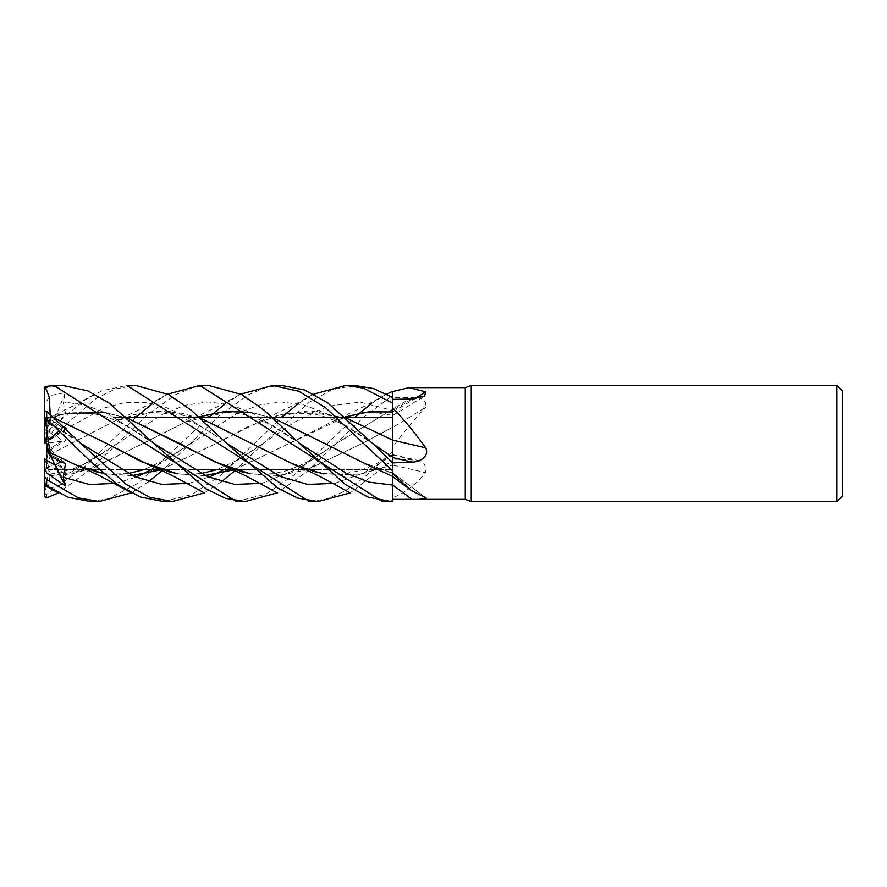<?xml version="1.0" encoding="UTF-8"?>
<svg xmlns="http://www.w3.org/2000/svg" width="887" height="887" viewBox="0 0 887 887"><rect width="100%" height="100%" fill="white"/><g stroke="black" fill="none" stroke-linecap="round" stroke-linejoin="round"><path stroke-width="0.67" stroke-dasharray="4.43 3.33" d="M392.653 480.566L392.631 457.271L392.631 469.622L318.311 469.622L392.631 469.622L392.675 397.454L392.697 473.037A982.53 889.45 -142.9 0 1 425.638 497.818M370.101 466.085L392.642 472.926L392.697 476.629L392.697 462.914L392.697 470.908M223.879 469.622L295.316 421.735L327.758 406.29L360.211 402.099L392.697 410.47L392.697 397.498L392.642 411.867L392.697 391.91L392.697 409.129A979.847 522.576 -17.7 0 0 411.779 397.52L392.697 397.298M234.057 469.666L288.641 443.744L333.623 420.915L363.127 412.477L392.697 411.823A982.53 915.162 -135.2 0 0 414.307 398.962M392.697 440.107L392.697 410.637A979.847 912.668 -135.2 0 0 411.779 399.083M46.667 418.897L46.667 417.378L53.874 417.378L46.667 418.121L46.667 440.174L46.667 428.454L49.129 420.881L62.145 418.043L53.874 417.378L55.127 417.4L46.667 437.868M46.667 417.378L46.667 418.121M307.246 469.622L245.355 469.622L307.246 469.622M193.333 469.622L172.388 469.622L193.333 469.622M120.366 469.622L99.422 469.622L120.366 469.622M46.667 468.225L48.652 469.622L88.345 469.622L48.652 469.622L62.145 467.549L55.127 463.956L46.667 467.682L46.667 446.638L62.145 467.549L49.129 469.489L46.667 461.151L46.667 468.225L46.667 460.375M114.434 417.378L126.752 417.378L114.434 417.378M180.493 417.378L199.719 417.378L180.493 417.378M260.346 417.378L272.686 417.378L260.346 417.378M333.312 417.378L345.653 417.378L333.312 417.378M46.667 418.542L49.129 424.075L46.667 429.995L46.667 424.784M44.538 419.13L50.237 418.786L65.361 429.862L55.127 436.504L62.157 430.051L54.95 426.514L62.145 430.051L55.127 436.504L46.667 429.74L46.667 441.992L65.139 427.8M46.667 443.123L46.667 429.74M50.77 456.483L46.667 448.201L46.667 445.74L62.145 460.652L49.129 454.111L62.145 460.652L60.893 461.639M392.697 465.154L392.697 454.621L392.697 459.122L416.613 460.131L424.818 464.733L425.638 472.749A982.53 591.307 -18.7 0 0 392.697 465.154L392.697 497.629C404.206 493.46 415.183 485.167 425.638 472.749M392.697 497.629L392.697 499.359M392.697 471.618L392.697 500.601L392.697 471.618M309.685 501.554L326.97 498.904L344.733 491.076L362.838 478.625L392.697 451.439L392.697 391.256L392.697 459.943L350.243 492.895M334.865 483.348L363.77 472.904L392.664 455.397L392.642 465.154L392.697 447.979L392.697 459.122M46.346 441.892L65.361 425.682L63.199 430.461L65.483 440.784L50.548 449.665L50.127 454.399L114.467 421.125L137.108 414.018L159.46 411.235L182.023 413.253L204.875 419.85L286.778 461.406L321.937 473.503L357.162 474.933L392.697 465.11M392.697 455.364L392.697 465.431M392.697 473.148L392.697 485.045M392.697 440.229L392.697 457.559M392.642 411.945L392.697 410.637M392.697 410.47L392.697 411.657M307.534 469.622L361.597 443.744L392.697 427.201L392.697 429.23L392.697 427.334A982.53 524.006 -17.7 0 0 425.638 407.255C426.969 400.68 422.345 397.431 411.779 397.52M392.697 447.015L392.697 429.23L392.697 447.015C404.206 431.736 415.183 418.487 425.638 407.255M392.697 427.334L392.697 409.129M392.697 409.262L392.697 427.456M323.167 473.88L357.904 474.966L392.642 464.976L392.697 501.499M250.023 473.725L277.72 475.554L305.926 470.021L361.597 443.744L392.697 427.201M392.664 483.748L392.653 481.774M842.65 391.245L842.65 495.755M836.84 385.446L836.84 501.554M46.667 440.174L62.145 418.043L49.129 420.881L44.405 435.428M50.548 449.665L49.129 448.944L62.145 441.216L49.129 448.944L46.667 459.156L49.129 448.944L46.667 447.702L46.667 467.682M46.335 441.859L55.127 434.364L62.157 441.216L55.127 434.364L46.667 441.526L46.667 443.201L65.483 440.784M62.789 385.446L46.667 387.597L44.35 390.48L44.35 404.649L50.237 395.558L65.361 392.608L63.199 401.922L65.483 413.275L50.548 416.513L46.667 428.454L46.667 441.571M44.35 419.407L44.35 428.099L55.127 436.504L46.667 441.992M46.667 441.737L46.667 429.995M46.667 445.74L46.667 448.201M44.35 468.358L55.127 463.956L46.667 447.913M46.667 446.638L46.667 461.151M65.361 425.682L46.667 441.526M46.667 443.201L46.667 447.702M471.252 385.446L471.252 501.554M465.276 387.619L465.276 499.381M44.35 418.664L53.874 417.378L44.35 417.378L44.35 418.664L44.35 404.649M50.027 488.427L65.361 483.371L63.199 477.029L65.483 472.039L50.548 474.29L48.652 469.622C47.543 469.578 46.113 467.87 44.35 464.533L44.35 482.328M65.361 483.371L55.127 463.956L62.157 467.549L65.483 472.039M46.335 460.153L44.35 464.744L44.35 467.46M65.361 392.608L55.127 417.4L62.157 418.043L65.483 413.275M208.722 385.446L192.956 387.508L175.426 394.726L146.665 415.426L90.452 469.467L58.376 492.895M50.127 454.399L45.126 494.092L46.667 494.314L85.54 465.941L135.911 417.378M152.464 403.652L167.831 394.105M135.755 385.446L115.665 388.794L96.428 398.241L46.667 441.138C43.773 443.977 43.773 444.054 46.678 441.349M44.35 443.977L44.35 435.595L45.126 433.222L83.212 401.046L102.149 390.701L126.908 385.446M391.123 396.533L363.271 417.478L335.829 443.822L392.664 409.284L392.697 395.657M50.082 454.377L114.745 420.915L157.731 411.136L200.728 418.265M382.297 501.554L392.697 500.645M63.199 430.461L103.99 408.031L124.391 402.698L144.792 402.421L165.193 407.133L185.583 416.369L217.914 437.169C206.893 429.785 198.012 424.673 191.27 421.824C182.589 417.589 173.475 414.761 163.94 413.32C150.69 411.878 139.436 412.699 130.178 415.77M104.3 473.88L132.429 475.643M161.589 469.622L215.696 443.744L260.656 420.915L303.664 411.136L346.662 418.265M163.396 501.554L192.191 494.514L221.717 474.578L281.833 417.378M298.387 403.652L313.754 394.105M104.112 473.713L132.174 475.532M161.09 469.666L215.696 443.744L247.861 426.747L280.503 414.617L313.643 411.413L346.872 418.442M115.986 483.348L135.888 477.139M150.912 469.622L235.498 414.373L258.305 405.215L281.101 401.922L303.897 404.949L326.704 413.797L372.296 443.178L362.872 436.515C351.995 429.097 344.633 425.416 341.051 423.653C331.383 418.775 322.114 415.515 313.266 413.863L290.57 412.932L276.112 415.77M281.678 385.446L265.878 387.519L248.482 394.671L219.677 415.371L163.23 469.622M148.584 481.696L131.343 492.895M392.664 409.284L335.829 443.822L298.864 468.469L261.909 483.348L298.864 468.469L335.829 443.822L306.603 471.851L277.276 492.895M127.961 418.442L105.464 412.588M65.117 413.797L50.082 417.954L50.548 416.513M57.211 415.77C66.558 412.388 79.032 411.768 94.643 413.919L104.843 416.469C116.629 420.15 130.09 427.113 145.224 437.346L153.418 443.178L108.314 414.029L85.751 405.148L63.199 401.922L85.751 405.148L108.314 414.029L153.429 443.178M50.06 418.043L65.217 413.664M105.065 412.4L127.761 418.265M250.212 473.88L278.806 475.609L307.39 469.678M50.127 417.821L44.927 433.832M64.119 426.824L50.548 420.66L50.082 416.846L54.994 418.442M177.078 473.725L205.141 475.532M234.567 469.622L345.143 416.923M65.361 429.862L63.199 430.838L65.183 427.833M63.199 430.838L80.484 443.201M188.953 483.348L208.855 477.139M354.645 385.446L332.015 389.703L309.064 402.343L262.862 443.822L236.208 469.622M221.539 481.696L204.309 492.895M236.363 501.554L265.9 494.148L294.883 474.401L354.789 417.378M371.343 403.652L386.732 394.105M50.06 416.901L50.226 414.307M50.127 416.735L54.794 418.265M177.256 473.88L205.396 475.643M325.651 443.567L359.047 461.085L392.642 473.026L392.664 476.386M50.548 474.29L50.082 475.765L73.322 473.603L96.373 466.795L186.148 421.658L230.942 411.28L254.17 413.098L277.62 419.762L325.119 443.256M63.199 477.029L116.94 443.822L162.543 414.373L185.339 405.215L208.146 401.922L230.942 404.949L253.737 413.785L299.34 443.178L290.47 436.892C279.86 429.785 271.145 424.773 264.304 421.857C255.523 417.267 244.79 414.251 232.106 412.788C222.526 411.989 212.869 412.987 203.145 415.77M44.35 482.406L44.583 483.459M90.707 501.554L108.635 498.738L137.851 483.36L208.877 417.378M225.431 403.652L240.798 394.105M50.06 475.676L48.386 487.052M50.127 475.909L88.489 469.666M88.633 469.622L142.74 443.744L187.7 420.915L199.109 416.846M250.977 412.4L273.695 418.265M44.35 464.744L44.35 493.527L45.126 494.092M60.904 461.639L62.157 460.652L65.483 463.857M44.35 388.584L44.35 390.48M50.548 420.66L49.129 424.075M47.432 419.584L44.405 417.378M392.697 470.919L392.697 462.925L392.697 470.919M392.697 451.439L392.697 459.943M44.35 435.262L44.35 428.099M44.35 464.533L44.35 458.812M392.697 455.12A979.847 589.689 -18.7 0 1 411.779 459.499M46.667 494.314L46.667 497.94M46.667 432.49L46.667 441.138M46.667 385.878L46.667 387.597M392.697 451.383L392.697 459.932M392.697 403.341L392.697 397.498M392.697 454.621L416.613 460.131M392.697 472.893L426.37 498.25M392.697 415.493L424.651 396.057M349.079 415.77C359.379 413.22 367.085 412.133 372.163 412.522L392.697 415.316M392.697 472.948L385.557 471.23M166.523 394.793L145.734 406.113C134.669 412.167 124.335 417.101 114.745 420.915M348.236 491.83L348.935 492.207M392.664 454.898L373.183 465.409L359.423 470.764L340.985 474.257L322.702 473.481M312.457 394.793L290.681 406.645L260.656 420.915M189.896 443.822L166.157 459.399L144.016 469.622M128.027 473.603L109.245 474.168L103.834 473.481M335.829 443.822L312.091 459.399L300.349 465.353L286.59 470.731L273.019 473.736L255.611 474.212L249.746 473.481M240.621 471.507L239.634 471.23M93.556 394.793L73.056 405.969L45.115 419.54M55.293 426.824L80.462 443.178M262.862 443.822L238.991 459.466L216.96 469.622M201.005 473.603L182.999 474.235L176.79 473.481M385.424 394.793L363.315 406.823L333.623 420.915M116.94 443.822L93.379 459.289L82.602 464.821L72.679 469.035L50.082 474.179M239.49 394.793L218.102 406.434L187.7 420.915"/><path stroke-width="1.33" d="M240.798 394.105L272.841 385.446L298.963 391.278L325.662 407.798L392.697 470.886L392.664 476.386L392.697 470.908L392.697 473.436L411.113 490.289L426.37 498.25L418.731 499.381L392.697 499.359L392.697 473.436M392.697 470.886L392.697 462.925L372.307 443.178L392.664 457.293L392.708 463.724L392.664 457.293L392.697 462.914L411.779 462.027C419.407 462.471 429.907 456.228 425.638 447.824C415.183 433.211 404.206 419.895 392.697 407.876L392.642 440.185L392.697 391.544L409.095 387.619L465.276 387.619L471.252 385.446L836.84 385.446L842.65 391.245L842.65 495.755L836.84 501.554L471.252 501.554L465.276 499.381L419.174 499.381M392.664 457.293L392.642 440.107L392.664 457.293M346.662 418.265L392.697 440.229L392.697 407.876M392.631 457.271L392.631 417.378L345.653 417.378L392.631 417.378L392.631 457.271M465.276 499.381L465.276 387.619M409.095 387.619L425.638 391.854L424.651 396.057L411.779 399.083L392.697 399.327M471.252 501.554L471.252 385.446M836.84 501.554L836.84 385.446M318.311 469.622L307.246 469.622L318.311 469.622M245.355 469.622L234.279 469.622L245.355 469.622M233.913 469.622L193.333 469.622L233.913 469.622M172.388 469.622L161.312 469.622L172.388 469.622M160.946 469.622L120.366 469.622L160.946 469.622M99.422 469.622L88.345 469.622L99.422 469.622M126.752 417.378L180.493 417.378L126.752 417.378M199.719 417.378L260.346 417.378L199.719 417.378M272.686 417.378L333.312 417.378L272.686 417.378M49.129 424.075L54.961 426.514L49.129 424.075L47.432 419.584M46.667 443.123L49.129 454.111L46.667 450.197L46.667 443.123M60.893 461.639L55.127 465.276L46.667 460.375L46.667 450.197M411.779 499.37A979.847 887.033 -142.9 0 0 392.697 485.045L392.664 483.748M392.697 500.601L392.697 501.532L382.297 501.554L199.874 385.446L208.722 385.446L241.552 394.504L263.993 410.027L299.34 443.178L346.008 473.137L369.336 482.218L392.664 485.067L392.697 501.532M411.779 462.027A979.847 41.478 -165.1 0 1 392.697 457.559L392.697 462.393M346.872 418.442L392.697 440.107A982.53 41.589 -165.1 0 0 425.638 447.824M392.697 457.326L392.697 439.852M414.307 398.962A982.53 915.162 -135.2 0 0 425.638 391.854M386.732 394.105L392.697 391.256L392.675 397.454L392.697 391.544M392.653 481.774L392.697 485.067M46.667 424.784L46.667 418.897L92.68 463.535L118.293 484.989L140.512 497.053L163.396 501.554L172.233 501.554L149.448 497.23L126.298 484.424L80.462 443.178L46.667 411.313L44.35 410.77L44.35 417.467L45.126 418.586L46.667 418.897L46.667 411.313M44.35 476.618L44.35 467.46L46.745 473.104L65.361 485.965L50.77 456.483M60.904 461.639L55.127 465.276L44.35 458.812L44.472 483.038M46.667 459.156L46.335 460.153M44.405 435.428L44.35 443.555L46.335 441.859M58.376 492.895L46.667 497.94L44.35 496.498L44.35 493.527M135.911 417.378L140.601 413.275M140.778 413.12L152.464 403.652M167.831 394.105L199.874 385.446M391.123 501.554L367.972 497.097L345.475 484.612L299.34 443.178M350.243 492.895L318.167 501.554L309.33 501.554L126.908 385.446L135.755 385.446L168.663 394.549L191.293 410.237L226.385 443.178L280.625 476.641L307.745 484.424L334.865 483.348M318.167 501.554L297.877 498.139L278.108 488.305L226.385 443.178M272.841 385.446L281.678 385.446L304.507 389.958L327.58 402.753L372.307 443.178M131.343 492.895L99.277 501.554L90.707 501.554M99.277 501.554L78.322 497.895L46.667 479.512L44.35 476.286L45.126 485.045L48.386 487.052M44.96 485.61C43.884 484.579 44.461 484.69 46.678 485.91L68.476 497.407L90.419 501.554M53.941 385.446L62.789 385.446L87.88 390.857L109.478 403.297L153.429 443.178L207.669 476.641L234.789 484.424L261.909 483.348L234.789 484.424L207.669 476.641L153.429 443.19L205.806 488.726L225.52 498.339L245.2 501.554L236.363 501.554L53.941 385.446L45.126 386.555L49.184 396.822L50.226 414.307M313.754 394.105L345.808 385.446L354.645 385.446L373.383 388.528L392.697 397.476M345.808 385.446L363.36 388.074L392.697 403.275M200.728 418.265L297.134 466.085L323.167 473.88M44.35 443.578L46.346 441.892M65.361 485.965L63.199 477.25L65.483 463.857L50.548 456.361L45.126 418.586M50.127 452.625L78.267 466.085L104.3 473.88M132.429 475.643L161.268 469.733M281.833 417.378L286.512 413.275M286.689 413.12L298.387 403.652M50.127 452.592L77.147 465.52L104.112 473.713M132.174 475.532L161.09 469.666M63.199 477.25L89.598 484.513L115.986 483.348M135.888 477.139L141.554 474.6M141.942 474.412L150.912 469.622M162.631 470.154L148.584 481.696M392.675 395.635L391.123 396.533M277.276 492.895L245.2 501.554M250.023 473.725L215.596 462.227L179.218 443.267L127.961 418.442M105.464 412.588L65.117 413.797M65.217 413.664L105.065 412.4M127.761 418.265L224.178 466.085L250.212 473.88M54.994 418.442L106.03 443.123M54.794 418.265L106.263 443.256L141.732 461.805L177.078 473.725M205.141 475.532L234.057 469.666M345.143 416.923L368.781 411.834L392.642 411.945M65.183 427.833L64.119 426.824M80.484 443.201L134.713 476.641L161.833 484.424L188.953 483.348M208.855 477.139L214.499 474.6M214.898 474.401L223.879 469.622M44.35 410.282L44.35 419.019M235.598 470.154L221.539 481.696M204.309 492.895L172.233 501.554M354.789 417.378L359.457 413.275M359.645 413.12L371.343 403.652M106.263 443.256L151.222 466.085L177.256 473.88M205.396 475.643L234.235 469.733M273.695 418.265L370.101 466.085L392.697 476.397L392.653 480.566M44.35 496.908L44.35 483.06M44.583 483.459L50.027 488.427M208.877 417.378L213.556 413.275M213.734 413.12L225.431 403.652M199.109 416.846L225.043 411.468L250.977 412.4M50.548 456.361L49.129 454.111L44.35 435.262L44.35 417.467M44.35 417.378L44.35 388.584L45.126 386.555M46.667 485.91L46.667 479.512M392.697 476.629L411.113 490.3M297.134 466.085C306.392 469.744 316.382 474.49 327.103 480.333L348.935 492.207M322.702 473.481L312.601 471.23M78.267 466.085C87.048 469.522 97.393 474.456 109.289 480.898L130.034 492.207M144.016 469.622L128.027 473.603M103.834 473.481L94.133 471.352M249.746 473.481L240.621 471.507M224.178 466.085C233.248 469.655 243.371 474.478 254.558 480.554L275.968 492.207M50.082 424.097L55.293 426.824M216.96 469.622L201.005 473.603M176.79 473.481L166.656 471.23M151.222 466.085C160.237 469.633 170.459 474.501 181.879 480.699L203.001 492.207M45.115 485.754L57.067 492.207"/></g></svg>
